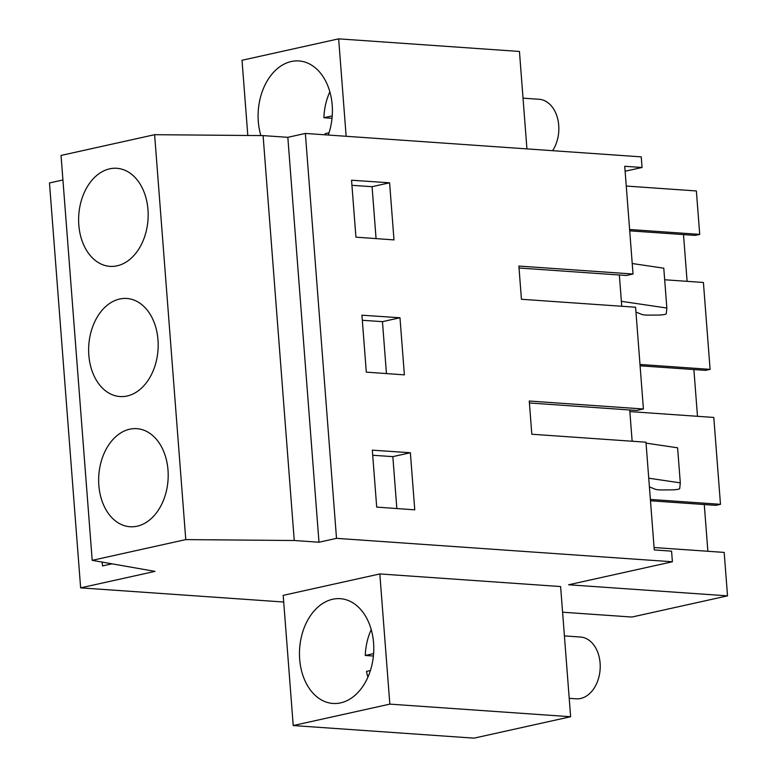 <?xml version="1.0" encoding="UTF-8"?>
<svg xmlns="http://www.w3.org/2000/svg" width="777" height="777" viewBox="0 0 777 777"><rect width="100%" height="100%" fill="white"/><g stroke="black" fill="none" stroke-linecap="round" stroke-linejoin="round"><path stroke-width="1.17" d="M283.712 602.02L80.633 587.859L49.475 182.954L62.937 179.973M80.633 587.859L154.992 571.377L92.201 560.343L61.043 155.439L154.613 134.693L263.092 135.606L287.83 137.325L305.361 133.44L641.239 156.867L642.055 167.492L624.737 166.288L633.032 274.019L518.881 266.064L521.435 299.271L635.586 307.226L643.414 408.984L529.263 401.029L531.818 434.236L645.969 442.2L654.263 549.931L671.581 551.146L672.396 561.771L568.628 584.77L727.525 595.852L631.924 617.045L562.587 612.208M626.262 186.053L696.367 190.948L699.718 234.382L629.603 229.497M293.22 725.543L283.197 595.357L379.827 573.941L560.615 586.548L570.629 716.734L474.009 738.15L293.22 725.543L389.84 704.127L570.629 716.734M346.153 136.286L338.655 38.85L519.444 51.457L526.932 148.893M102.195 562.092L102.486 565.928L111.995 563.82M92.201 560.343L185.771 539.597L294.25 540.51L318.988 542.229L336.509 538.344L672.396 561.771M154.613 134.693L185.771 539.597M147.97 209.664A49.145 34.693 94 0 1 109.975 266.365A49.145 34.693 94 0 1 78.817 225A49.145 34.693 94 0 1 116.812 168.298A49.145 34.693 94 0 1 147.97 209.664M157.984 339.85A49.145 34.693 94 0 1 119.988 396.552A49.145 34.693 94 0 1 88.831 355.186A49.145 34.693 94 0 1 126.826 298.485A49.145 34.693 94 0 1 157.984 339.85M98.844 485.372A49.145 34.693 94 0 1 136.839 428.671A49.145 34.693 94 0 1 167.997 470.036A49.145 34.693 94 0 1 130.002 526.738A49.145 34.693 94 0 1 98.844 485.372M263.092 135.606L294.25 540.51M287.83 137.325L318.988 542.229M305.361 133.44L336.509 538.344M389.598 182.799L393.988 239.899L355.924 237.16L351.544 180.225L389.598 182.799L372.076 186.684L351.932 185.324M399.98 317.764L404.38 374.864L366.307 372.134L361.927 315.2L399.98 317.764L382.459 321.649L362.325 320.289M410.373 452.738L372.319 450.165L376.699 507.099L414.763 509.838L410.373 452.738L392.841 456.623L372.707 455.264M625.126 171.241L642.055 167.492M699.718 234.382L695.133 235.402L629.71 230.837M687.101 281.332L683.507 234.586M664.675 279.769L703.408 282.478L710.1 369.357L705.516 370.367L640.093 365.802M697.484 416.307L693.89 369.561M629.856 411.587L713.801 417.443L720.483 504.322L715.908 505.341L650.475 500.776M707.876 551.272L704.273 504.526M654.079 547.523L724.183 552.408L727.525 595.852M247.814 135.48L242.026 60.266L338.655 38.85M328.273 135.043A52.515 37.073 -86 0 0 329.584 130.973A52.515 37.073 -86 0 0 298.902 60.936A52.515 37.073 -86 0 0 260.917 95.668A52.515 37.073 -86 0 0 260.868 135.587M379.827 573.941L389.84 704.127M643.414 408.984L636.781 410.46L529.409 402.972M629.729 409.965L632.138 441.229M633.032 274.019L626.398 275.485L519.026 268.007M619.347 275L621.755 306.264M376.068 238.607L372.076 186.684M386.451 373.582L382.459 321.649M396.843 508.546L392.841 456.623M720.483 504.322L650.378 499.436M710.1 369.357L639.986 364.462M367.132 619.046A52.515 37.073 -86 0 0 340.277 598.678A52.515 37.073 -86 0 0 304.574 626.777A52.515 37.073 -86 0 0 306.109 683.1A52.515 37.073 -86 0 0 332.974 703.457A52.515 37.073 -86 0 0 368.667 675.368A52.515 37.073 -86 0 0 367.132 619.046M632.225 263.52L663.781 268.191L666.851 308.042L666.248 313.791A5.293 0.767 -4.4 0 1 658.76 315.044L649.077 315.112A13.462 1.952 -4.4 0 1 641.88 314.452L635.955 312.053M666.851 308.042L621.367 301.321M646.037 443.133L677.602 447.795L680.302 482.867L679.7 488.616A5.293 0.767 -4.4 0 1 672.212 489.86L662.528 489.937A13.462 1.952 -4.4 0 1 655.332 489.277L649.407 486.878M680.302 482.867L648.737 478.195M634.217 441.375L632.128 441.074M523.038 98.164L539.083 99.281A30.973 21.863 94 0 1 557.177 140.588A30.973 21.863 94 0 1 552.602 150.68M329.846 91.822A51.02 36.014 -86 0 0 323.892 117.725L332.226 115.87M329.03 132.799L325.116 133.663A51.02 36.014 -86 0 0 325.359 134.839M332.022 118.289L323.892 117.725M564.413 635.907L580.458 637.023A30.973 21.863 94 0 1 598.552 678.331A30.973 21.863 94 0 1 576.155 698.814L569.211 698.338M371.231 629.564A51.02 36.014 -86 0 0 365.268 655.467L373.601 653.622M370.406 670.541L366.501 671.406A51.02 36.014 -86 0 0 367.909 677.165M373.397 656.031L365.268 655.467"/></g></svg>
